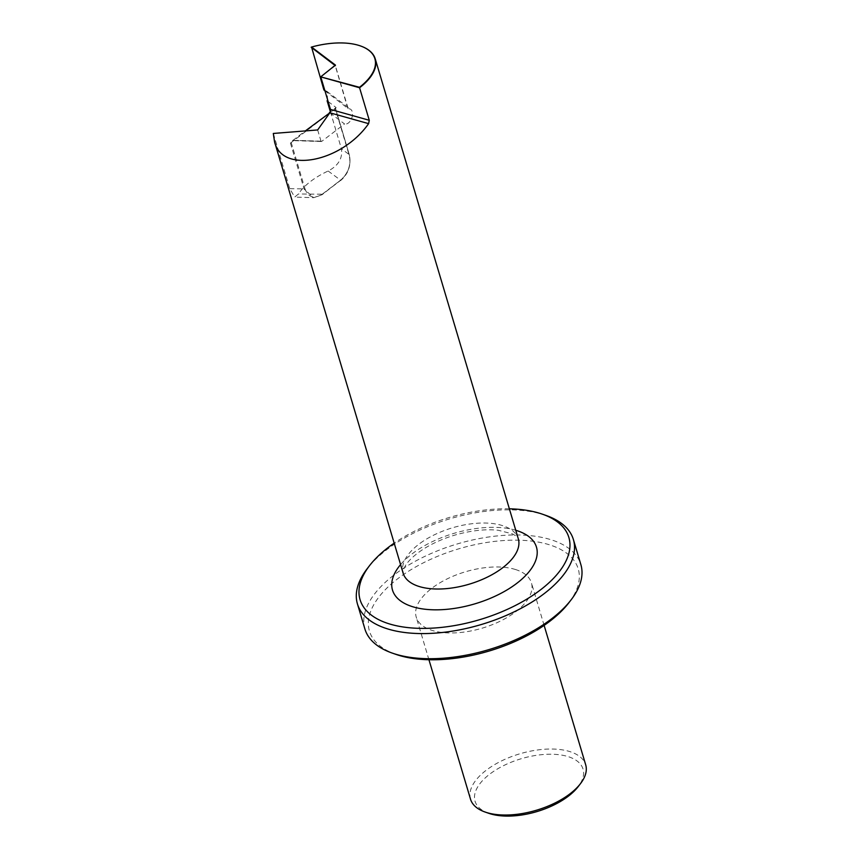 <?xml version="1.0" encoding="UTF-8"?>
<svg xmlns="http://www.w3.org/2000/svg" width="859" height="859" viewBox="0 0 859 859"><rect width="100%" height="100%" fill="white"/><g stroke="black" fill="none" stroke-linecap="round" stroke-linejoin="round"><path stroke-width="0.64" stroke-dasharray="4.29 3.22" d="M488.771 813.312A56.34 27.574 163.4 0 1 511.953 761.922A56.34 27.574 163.4 0 1 570.097 757.294A56.34 27.574 163.4 0 1 578.15 786.672M470.517 799.192A60.098 29.41 163.4 0 1 509.87 757.241A60.098 29.41 163.4 0 1 569.904 751.614A60.098 29.41 163.4 0 1 585.698 764.854M515.625 569.56A60.098 29.41 -16.6 0 0 448.14 578.429A60.098 29.41 -16.6 0 0 416.239 617.138A60.098 29.41 -16.6 0 0 482.232 628.154A60.098 29.41 -16.6 0 0 531.42 582.799A60.098 29.41 -16.6 0 0 515.625 569.56M317.658 129.945L320.998 141.166L321.717 141.391L292.79 140.285L290.439 143.12L335.579 108.556M273.302 133.456L289.773 188.69L294.712 197.087L298.46 193.962A60.098 29.41 163.4 0 1 328.149 171.016C338.392 165.658 342.816 158.228 341.41 148.725L349.28 154.663L335.558 108.642L336.094 107.547L330.189 112.207M290.439 143.12L304.161 189.152L313.75 197.688L321.889 194.703L340.594 180.411C348.539 173.046 351.438 164.466 349.28 154.663L335.601 108.631M292.822 140.479L305.332 130.922M329.824 112.83L344.545 123.943L321.717 141.391M330.382 111.734L341.41 148.725M327.708 100.116L326.839 91.322L323.897 89.948M311.173 47.266A60.098 29.41 163.4 0 1 360.447 45.935M509.366 508.807A108.921 53.301 -16.6 0 0 465.889 513.231A108.921 53.301 -16.6 0 0 394.184 543.146M545.948 515.421A112.679 55.148 -16.6 0 0 543.779 514.691A112.679 55.148 -16.6 0 0 466.877 514.455A112.679 55.148 -16.6 0 0 466.222 514.595A112.679 55.148 -16.6 0 0 367.19 568.701M364.914 629.024A112.679 55.148 163.4 0 1 424.722 556.439A112.679 55.148 163.4 0 1 551.263 539.806A112.679 55.148 163.4 0 1 580.877 564.642M395.978 654.386A108.921 53.301 163.4 0 1 401.529 575.938A108.921 53.301 163.4 0 1 549.588 544.842A108.921 53.301 163.4 0 1 568.776 602.878M335.332 65.681L320.783 76.891M324.906 90.71L347.777 108.331L350.408 109.114C355.583 112.508 350.451 125.468 344.545 123.943M328.127 101.534L336.094 107.547M320.998 141.166L292.79 140.285M289.773 188.69L304.999 188.883C308.252 197.377 313.986 199.159 322.222 194.22L298.46 193.962M291.147 142.422L304.999 188.883M322.222 194.22L340.926 179.928C348.507 172.788 351.256 164.52 349.162 155.135L335.311 108.674M328.149 171.016L340.862 180.379C348.486 173.636 351.32 165.1 349.366 154.77L349.162 155.135M340.926 179.928L322.157 194.671L313.75 197.688L294.712 197.087M420.234 543.21A60.098 29.41 163.4 0 1 479.494 523.11A60.098 29.41 163.4 0 1 518.321 538.851C518.653 538.002 516.721 536.36 512.501 533.901L498.349 530.282C484.755 528.833 469.54 530.658 452.693 535.748C439.475 539.967 428.233 545.433 418.945 552.154C412.309 557.115 407.767 561.679 405.308 565.856L403.494 569.614L403.139 573.189A60.098 29.41 163.4 0 1 420.234 543.21M515.765 530.271A75.12 36.765 -16.6 0 0 413.845 552.562A75.12 36.765 -16.6 0 0 400.584 564.61M347.777 108.331L335.268 65.735M347.981 108.137L335.321 65.692M544.123 625.406L531.42 582.799M428.942 659.744L416.239 617.138M321.427 141.51L292.79 140.608M348.035 108.17L335.332 65.563M326.839 91.322L350.408 109.114"/><path stroke-width="1.29" d="M544.123 625.406L585.698 764.854A60.098 29.41 163.4 0 1 580.491 783.633L578.15 786.672A56.34 27.574 163.4 0 1 488.771 813.312L485.152 812.056A60.098 29.41 163.4 0 1 470.517 799.192L428.942 659.744M580.491 783.633A60.098 29.41 163.4 0 1 486.312 812.442A60.098 29.41 163.4 0 1 485.152 812.056M317.658 129.945L273.302 133.456L274.569 141.907C282.02 173.819 341.538 162.265 368.618 123.642L329.856 112.787L317.658 129.945M305.332 130.922L329.824 112.83M330.189 112.207L329.416 112.518M327.708 100.116L327.118 100.771L330.382 111.734M360.447 45.935A60.098 29.41 163.4 0 1 360.587 45.989A60.098 29.41 163.4 0 1 375.233 58.841A60.098 29.41 163.4 0 1 359.577 87.758L359.492 87.296A59.797 29.26 163.4 0 0 360.297 45.881A59.797 29.26 163.4 0 0 311.549 47.041L323.897 89.948L324.906 90.71M369.273 120.281L330.479 109.415L320.783 76.891L359.577 87.758L369.273 120.281L368.618 123.642M394.184 543.146A108.921 53.301 -16.6 0 0 369.531 565.662A108.921 53.301 -16.6 0 0 406.898 627.478A108.921 53.301 -16.6 0 0 544.907 586.343A108.921 53.301 -16.6 0 0 542.33 514.154A108.921 53.301 -16.6 0 0 509.366 508.807M369.531 565.662L367.19 568.701A112.679 55.148 -16.6 0 0 357.43 603.909A112.679 55.148 -16.6 0 0 481.169 624.557A112.679 55.148 -16.6 0 0 573.393 539.527A112.679 55.148 -16.6 0 0 545.948 515.421L542.33 514.154M573.393 539.527L580.877 564.642A112.679 55.148 163.4 0 1 571.117 599.84A112.679 55.148 163.4 0 1 392.359 653.13A112.679 55.148 163.4 0 1 364.914 629.024L357.43 603.909M571.117 599.84L568.776 602.878A108.921 53.301 163.4 0 1 398.082 655.084A108.921 53.301 163.4 0 1 395.978 654.386L392.359 653.13M330.479 109.415A3.006 2.072 -74.4 0 1 329.856 112.787M320.783 76.891L359.492 87.296M311.549 47.041L335.439 65.08L321.116 76.548M311.173 47.266L335.332 65.681M327.118 100.771L328.127 101.534M375.233 58.841L518.321 538.851A60.098 29.41 163.4 0 1 501.323 568.776A60.098 29.41 163.4 0 1 442.031 588.93A60.098 29.41 163.4 0 1 403.139 573.189L274.569 141.907M400.584 564.61A75.12 36.765 -16.6 0 0 423.809 609.085A75.12 36.765 -16.6 0 0 520.683 580.201A75.12 36.765 -16.6 0 0 515.765 530.271M335.439 65.08L335.321 65.692"/></g></svg>
